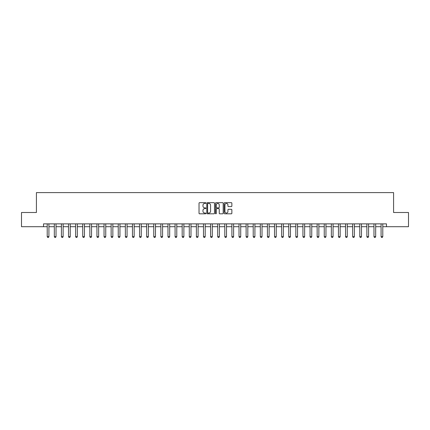 <?xml version="1.0" encoding="UTF-8"?>
<svg xmlns="http://www.w3.org/2000/svg" width="430" height="430" viewBox="0 0 430 430"><rect width="100%" height="100%" fill="white"/><g stroke="black" fill="none" stroke-linecap="round" stroke-linejoin="round"><path stroke-width="0.64" d="M205.905 203.051A0.392 0.392 0 0 0 205.518 202.659L199.59 202.659A0.559 0.559 0 0 0 199.031 203.218L199.031 213.258A0.559 0.559 0 0 0 199.59 213.817L205.518 213.817A0.392 0.392 0 0 0 205.905 213.425A0.392 0.392 0 0 0 205.518 213.033L204.75 213.033A1.784 1.784 0 0 1 202.965 211.248L202.965 210.415A1.784 1.784 0 0 1 204.75 208.625L205.518 208.625A0.392 0.392 0 0 0 205.905 208.238A0.392 0.392 0 0 0 205.518 207.846L204.75 207.846A1.784 1.784 0 0 1 202.965 206.061L202.965 205.223A1.784 1.784 0 0 1 204.75 203.438L205.518 203.438A0.392 0.392 0 0 0 205.905 203.051M231.302 206.594A0.559 0.559 0 0 0 231.861 206.034L231.861 203.218A0.559 0.559 0 0 0 231.302 202.659L224.718 202.659A0.559 0.559 0 0 0 224.164 203.218L224.164 213.258A0.559 0.559 0 0 0 224.718 213.817L231.302 213.817A0.559 0.559 0 0 0 231.861 213.258L231.861 209.856A0.559 0.559 0 0 0 231.302 209.297L228.486 209.297A0.559 0.559 0 0 0 227.927 209.856L227.927 211.544A1.494 1.494 0 0 1 226.433 213.033A1.494 1.494 0 0 1 224.944 211.544L224.944 204.933A1.494 1.494 0 0 1 226.433 203.438A1.494 1.494 0 0 1 227.927 204.933L227.927 206.034A0.559 0.559 0 0 0 228.486 206.594L231.302 206.594M43.521 226.707L21.5 226.707L21.5 212.501L36.416 212.501L36.416 192.608L393.584 192.608L393.584 212.501L408.5 212.501L408.5 226.707L386.479 226.707L386.479 223.863L43.521 223.863L43.521 226.707L47.214 226.707M214.511 203.218A0.559 0.559 0 0 0 213.952 202.659L207.373 202.659A0.559 0.559 0 0 0 206.814 203.218L206.814 213.258A0.559 0.559 0 0 0 207.373 213.817L213.952 213.817A0.559 0.559 0 0 0 214.511 213.258L214.511 203.218M216.048 202.659L222.627 202.659A0.559 0.559 0 0 1 223.186 203.218L223.186 213.258A0.559 0.559 0 0 1 222.627 213.817L219.811 213.817A0.559 0.559 0 0 1 219.252 213.258L219.252 209.184A0.559 0.559 0 0 0 218.698 208.625L216.827 208.625A0.559 0.559 0 0 0 216.268 209.184L216.268 213.425A0.392 0.392 0 0 1 215.876 213.817A0.392 0.392 0 0 1 215.489 213.425L215.489 203.218A0.559 0.559 0 0 1 216.048 202.659M48.918 226.707L54.32 226.707M56.024 226.707L61.42 226.707M63.124 226.707L68.526 226.707M70.23 226.707L75.626 226.707M77.335 226.707L82.732 226.707M84.436 226.707L89.838 226.707M91.542 226.707L96.938 226.707M98.642 226.707L104.044 226.707M105.748 226.707L111.144 226.707M112.853 226.707L118.25 226.707M119.954 226.707L125.356 226.707M127.06 226.707L132.456 226.707M134.16 226.707L139.562 226.707M141.266 226.707L146.662 226.707M148.371 226.707L153.768 226.707M155.472 226.707L160.874 226.707M162.578 226.707L167.974 226.707M169.678 226.707L175.08 226.707M176.784 226.707L182.18 226.707M183.884 226.707L189.286 226.707M190.99 226.707L196.386 226.707M198.096 226.707L203.492 226.707M205.196 226.707L210.598 226.707M212.302 226.707L217.698 226.707M219.402 226.707L224.804 226.707M226.508 226.707L231.904 226.707M233.614 226.707L239.01 226.707M240.714 226.707L246.116 226.707M247.82 226.707L253.216 226.707M254.92 226.707L260.322 226.707M262.026 226.707L267.422 226.707M269.126 226.707L274.528 226.707M276.232 226.707L281.629 226.707M283.338 226.707L288.734 226.707M290.438 226.707L295.84 226.707M297.544 226.707L302.94 226.707M304.644 226.707L310.046 226.707M311.75 226.707L317.146 226.707M318.856 226.707L324.252 226.707M325.956 226.707L331.358 226.707M333.062 226.707L338.458 226.707M340.162 226.707L345.564 226.707M347.268 226.707L352.664 226.707M354.374 226.707L359.77 226.707M361.474 226.707L366.876 226.707M368.58 226.707L373.976 226.707M375.68 226.707L381.082 226.707M382.786 226.707L386.479 226.707M207.986 203.438A0.392 0.392 0 0 0 207.593 203.831L207.593 212.646A0.392 0.392 0 0 0 207.986 213.033L208.792 213.033A1.784 1.784 0 0 0 210.582 211.248L210.582 205.223A1.784 1.784 0 0 0 208.792 203.438L207.986 203.438M219.252 204.959A1.494 1.494 0 0 0 217.763 203.471A1.494 1.494 0 0 0 216.268 204.959L216.268 207.287A0.559 0.559 0 0 0 216.827 207.846L218.698 207.846A0.559 0.559 0 0 0 219.252 207.287L219.252 204.959M48.982 223.863L48.945 223.976A0.57 0.57 0 0 0 48.918 224.148L48.918 236.65L48.493 237.392L47.639 237.392L47.214 236.65L47.214 224.148A0.57 0.57 0 0 0 47.187 223.976L47.155 223.863M47.214 236.65L48.918 236.65M56.088 223.863L56.05 223.976A0.57 0.57 0 0 0 56.024 224.148L56.024 236.65L55.599 237.392L54.744 237.392L54.32 236.65L54.32 224.148A0.57 0.57 0 0 0 54.293 223.976L54.255 223.863M54.32 236.65L56.024 236.65M63.188 223.863L63.151 223.976A0.57 0.57 0 0 0 63.124 224.148L63.124 236.65L62.699 237.392L61.85 237.392L61.42 236.65L61.42 224.148A0.57 0.57 0 0 0 61.393 223.976L61.361 223.863M61.42 236.65L63.124 236.65M70.294 223.863L70.257 223.976A0.57 0.57 0 0 0 70.23 224.148L70.23 236.65L69.805 237.392L68.95 237.392L68.526 236.65L68.526 224.148A0.57 0.57 0 0 0 68.499 223.976L68.461 223.863M68.526 236.65L70.23 236.65M77.395 223.863L77.362 223.976A0.57 0.57 0 0 0 77.335 224.148L77.335 236.65L76.906 237.392L76.056 237.392L75.626 236.65L75.626 224.148A0.57 0.57 0 0 0 75.605 223.976L75.567 223.863M75.626 236.65L77.335 236.65M84.5 223.863L84.463 223.976A0.57 0.57 0 0 0 84.436 224.148L84.436 236.65L84.011 237.392L83.157 237.392L82.732 236.65L82.732 224.148A0.57 0.57 0 0 0 82.705 223.976L82.668 223.863M82.732 236.65L84.436 236.65M91.601 223.863L91.569 223.976A0.57 0.57 0 0 0 91.542 224.148L91.542 236.65L91.117 237.392L90.262 237.392L89.838 236.65L89.838 224.148A0.57 0.57 0 0 0 89.811 223.976L89.773 223.863M89.838 236.65L91.542 236.65M98.706 223.863L98.669 223.976A0.57 0.57 0 0 0 98.642 224.148L98.642 236.65L98.217 237.392L97.368 237.392L96.938 236.65L96.938 224.148A0.57 0.57 0 0 0 96.911 223.976L96.879 223.863M96.938 236.65L98.642 236.65M105.812 223.863L105.775 223.976A0.57 0.57 0 0 0 105.748 224.148L105.748 236.65L105.323 237.392L104.469 237.392L104.044 236.65L104.044 224.148A0.57 0.57 0 0 0 104.017 223.976L103.979 223.863M104.044 236.65L105.748 236.65M112.913 223.863L112.88 223.976A0.57 0.57 0 0 0 112.853 224.148L112.853 236.65L112.423 237.392L111.574 237.392L111.144 236.65L111.144 224.148A0.57 0.57 0 0 0 111.117 223.976L111.085 223.863M111.144 236.65L112.853 236.65M120.018 223.863L119.981 223.976A0.57 0.57 0 0 0 119.954 224.148L119.954 236.65L119.529 237.392L118.675 237.392L118.25 236.65L118.25 224.148A0.57 0.57 0 0 0 118.223 223.976L118.185 223.863M118.25 236.65L119.954 236.65M127.119 223.863L127.086 223.976A0.57 0.57 0 0 0 127.06 224.148L127.06 236.65L126.63 237.392L125.78 237.392L125.356 236.65L125.356 224.148A0.57 0.57 0 0 0 125.329 223.976L125.291 223.863M125.356 236.65L127.06 236.65M134.225 223.863L134.187 223.976A0.57 0.57 0 0 0 134.16 224.148L134.16 236.65L133.735 237.392L132.881 237.392L132.456 236.65L132.456 224.148A0.57 0.57 0 0 0 132.429 223.976L132.397 223.863M132.456 236.65L134.16 236.65M141.33 223.863L141.293 223.976A0.57 0.57 0 0 0 141.266 224.148L141.266 236.65L140.841 237.392L139.987 237.392L139.562 236.65L139.562 224.148A0.57 0.57 0 0 0 139.535 223.976L139.497 223.863M139.562 236.65L141.266 236.65M148.431 223.863L148.393 223.976A0.57 0.57 0 0 0 148.371 224.148L148.371 236.65L147.941 237.392L147.092 237.392L146.662 236.65L146.662 224.148A0.57 0.57 0 0 0 146.635 223.976L146.603 223.863M146.662 236.65L148.371 236.65M155.536 223.863L155.499 223.976A0.57 0.57 0 0 0 155.472 224.148L155.472 236.65L155.047 237.392L154.193 237.392L153.768 236.65L153.768 224.148A0.57 0.57 0 0 0 153.741 223.976L153.703 223.863M153.768 236.65L155.472 236.65M162.637 223.863L162.604 223.976A0.57 0.57 0 0 0 162.578 224.148L162.578 236.65L162.148 237.392L161.298 237.392L160.874 236.65L160.874 224.148A0.57 0.57 0 0 0 160.847 223.976L160.809 223.863M160.874 236.65L162.578 236.65M169.743 223.863L169.705 223.976A0.57 0.57 0 0 0 169.678 224.148L169.678 236.65L169.253 237.392L168.399 237.392L167.974 236.65L167.974 224.148A0.57 0.57 0 0 0 167.947 223.976L167.915 223.863M167.974 236.65L169.678 236.65M176.843 223.863L176.811 223.976A0.57 0.57 0 0 0 176.784 224.148L176.784 236.65L176.359 237.392L175.504 237.392L175.08 236.65L175.08 224.148A0.57 0.57 0 0 0 175.053 223.976L175.015 223.863M175.08 236.65L176.784 236.65M183.949 223.863L183.911 223.976A0.57 0.57 0 0 0 183.884 224.148L183.884 236.65L183.459 237.392L182.61 237.392L182.18 236.65L182.18 224.148A0.57 0.57 0 0 0 182.153 223.976L182.121 223.863M182.18 236.65L183.884 236.65M191.054 223.863L191.017 223.976A0.57 0.57 0 0 0 190.99 224.148L190.99 236.65L190.565 237.392L189.711 237.392L189.286 236.65L189.286 224.148A0.57 0.57 0 0 0 189.259 223.976L189.221 223.863M189.286 236.65L190.99 236.65M198.155 223.863L198.123 223.976A0.57 0.57 0 0 0 198.096 224.148L198.096 236.65L197.666 237.392L196.816 237.392L196.386 236.65L196.386 224.148A0.57 0.57 0 0 0 196.359 223.976L196.327 223.863M196.386 236.65L198.096 236.65M205.26 223.863L205.223 223.976A0.57 0.57 0 0 0 205.196 224.148L205.196 236.65L204.771 237.392L203.917 237.392L203.492 236.65L203.492 224.148A0.57 0.57 0 0 0 203.465 223.976L203.428 223.863M203.492 236.65L205.196 236.65M212.361 223.863L212.329 223.976A0.57 0.57 0 0 0 212.302 224.148L212.302 236.65L211.877 237.392L211.023 237.392L210.598 236.65L210.598 224.148A0.57 0.57 0 0 0 210.571 223.976L210.533 223.863M210.598 236.65L212.302 236.65M219.467 223.863L219.429 223.976A0.57 0.57 0 0 0 219.402 224.148L219.402 236.65L218.977 237.392L218.123 237.392L217.698 236.65L217.698 224.148A0.57 0.57 0 0 0 217.671 223.976L217.639 223.863M217.698 236.65L219.402 236.65M226.572 223.863L226.535 223.976A0.57 0.57 0 0 0 226.508 224.148L226.508 236.65L226.083 237.392L225.229 237.392L224.804 236.65L224.804 224.148A0.57 0.57 0 0 0 224.777 223.976L224.739 223.863M224.804 236.65L226.508 236.65M233.673 223.863L233.641 223.976A0.57 0.57 0 0 0 233.614 224.148L233.614 236.65L233.184 237.392L232.334 237.392L231.904 236.65L231.904 224.148A0.57 0.57 0 0 0 231.877 223.976L231.845 223.863M231.904 236.65L233.614 236.65M240.778 223.863L240.741 223.976A0.57 0.57 0 0 0 240.714 224.148L240.714 236.65L240.289 237.392L239.435 237.392L239.01 236.65L239.01 224.148A0.57 0.57 0 0 0 238.983 223.976L238.946 223.863M239.01 236.65L240.714 236.65M247.879 223.863L247.847 223.976A0.57 0.57 0 0 0 247.82 224.148L247.82 236.65L247.39 237.392L246.54 237.392L246.116 236.65L246.116 224.148A0.57 0.57 0 0 0 246.089 223.976L246.051 223.863M246.116 236.65L247.82 236.65M254.985 223.863L254.947 223.976A0.57 0.57 0 0 0 254.92 224.148L254.92 236.65L254.495 237.392L253.641 237.392L253.216 236.65L253.216 224.148A0.57 0.57 0 0 0 253.189 223.976L253.157 223.863M253.216 236.65L254.92 236.65M262.085 223.863L262.053 223.976A0.57 0.57 0 0 0 262.026 224.148L262.026 236.65L261.601 237.392L260.747 237.392L260.322 236.65L260.322 224.148A0.57 0.57 0 0 0 260.295 223.976L260.257 223.863M260.322 236.65L262.026 236.65M269.191 223.863L269.153 223.976A0.57 0.57 0 0 0 269.126 224.148L269.126 236.65L268.702 237.392L267.852 237.392L267.422 236.65L267.422 224.148A0.57 0.57 0 0 0 267.396 223.976L267.363 223.863M267.422 236.65L269.126 236.65M276.296 223.863L276.259 223.976A0.57 0.57 0 0 0 276.232 224.148L276.232 236.65L275.807 237.392L274.953 237.392L274.528 236.65L274.528 224.148A0.57 0.57 0 0 0 274.501 223.976L274.464 223.863M274.528 236.65L276.232 236.65M283.397 223.863L283.365 223.976A0.57 0.57 0 0 0 283.338 224.148L283.338 236.65L282.908 237.392L282.058 237.392L281.629 236.65L281.629 224.148A0.57 0.57 0 0 0 281.607 223.976L281.569 223.863M281.629 236.65L283.338 236.65M290.503 223.863L290.465 223.976A0.57 0.57 0 0 0 290.438 224.148L290.438 236.65L290.013 237.392L289.159 237.392L288.734 236.65L288.734 224.148A0.57 0.57 0 0 0 288.707 223.976L288.67 223.863M288.734 236.65L290.438 236.65M297.603 223.863L297.571 223.976A0.57 0.57 0 0 0 297.544 224.148L297.544 236.65L297.119 237.392L296.265 237.392L295.84 236.65L295.84 224.148A0.57 0.57 0 0 0 295.813 223.976L295.775 223.863M295.84 236.65L297.544 236.65M304.709 223.863L304.671 223.976A0.57 0.57 0 0 0 304.644 224.148L304.644 236.65L304.22 237.392L303.37 237.392L302.94 236.65L302.94 224.148A0.57 0.57 0 0 0 302.913 223.976L302.881 223.863M302.94 236.65L304.644 236.65M311.815 223.863L311.777 223.976A0.57 0.57 0 0 0 311.75 224.148L311.75 236.65L311.325 237.392L310.471 237.392L310.046 236.65L310.046 224.148A0.57 0.57 0 0 0 310.019 223.976L309.982 223.863M310.046 236.65L311.75 236.65M318.915 223.863L318.883 223.976A0.57 0.57 0 0 0 318.856 224.148L318.856 236.65L318.426 237.392L317.577 237.392L317.146 236.65L317.146 224.148A0.57 0.57 0 0 0 317.12 223.976L317.087 223.863M317.146 236.65L318.856 236.65M326.021 223.863L325.983 223.976A0.57 0.57 0 0 0 325.956 224.148L325.956 236.65L325.531 237.392L324.677 237.392L324.252 236.65L324.252 224.148A0.57 0.57 0 0 0 324.225 223.976L324.188 223.863M324.252 236.65L325.956 236.65M333.121 223.863L333.089 223.976A0.57 0.57 0 0 0 333.062 224.148L333.062 236.65L332.632 237.392L331.783 237.392L331.358 236.65L331.358 224.148A0.57 0.57 0 0 0 331.331 223.976L331.293 223.863M331.358 236.65L333.062 236.65M340.227 223.863L340.189 223.976A0.57 0.57 0 0 0 340.162 224.148L340.162 236.65L339.738 237.392L338.883 237.392L338.458 236.65L338.458 224.148A0.57 0.57 0 0 0 338.431 223.976L338.399 223.863M338.458 236.65L340.162 236.65M347.332 223.863L347.295 223.976A0.57 0.57 0 0 0 347.268 224.148L347.268 236.65L346.843 237.392L345.989 237.392L345.564 236.65L345.564 224.148A0.57 0.57 0 0 0 345.537 223.976L345.5 223.863M345.564 236.65L347.268 236.65M354.433 223.863L354.395 223.976A0.57 0.57 0 0 0 354.374 224.148L354.374 236.65L353.944 237.392L353.094 237.392L352.664 236.65L352.664 224.148A0.57 0.57 0 0 0 352.638 223.976L352.605 223.863M352.664 236.65L354.374 236.65M361.539 223.863L361.501 223.976A0.57 0.57 0 0 0 361.474 224.148L361.474 236.65L361.05 237.392L360.195 237.392L359.77 236.65L359.77 224.148A0.57 0.57 0 0 0 359.743 223.976L359.706 223.863M359.77 236.65L361.474 236.65M368.639 223.863L368.607 223.976A0.57 0.57 0 0 0 368.58 224.148L368.58 236.65L368.15 237.392L367.301 237.392L366.876 236.65L366.876 224.148A0.57 0.57 0 0 0 366.849 223.976L366.812 223.863M366.876 236.65L368.58 236.65M375.745 223.863L375.707 223.976A0.57 0.57 0 0 0 375.68 224.148L375.68 236.65L375.256 237.392L374.401 237.392L373.976 236.65L373.976 224.148A0.57 0.57 0 0 0 373.95 223.976L373.912 223.863M373.976 236.65L375.68 236.65M382.845 223.863L382.813 223.976A0.57 0.57 0 0 0 382.786 224.148L382.786 236.65L382.361 237.392L381.507 237.392L381.082 236.65L381.082 224.148A0.57 0.57 0 0 0 381.055 223.976L381.018 223.863M381.082 236.65L382.786 236.65"/></g></svg>
